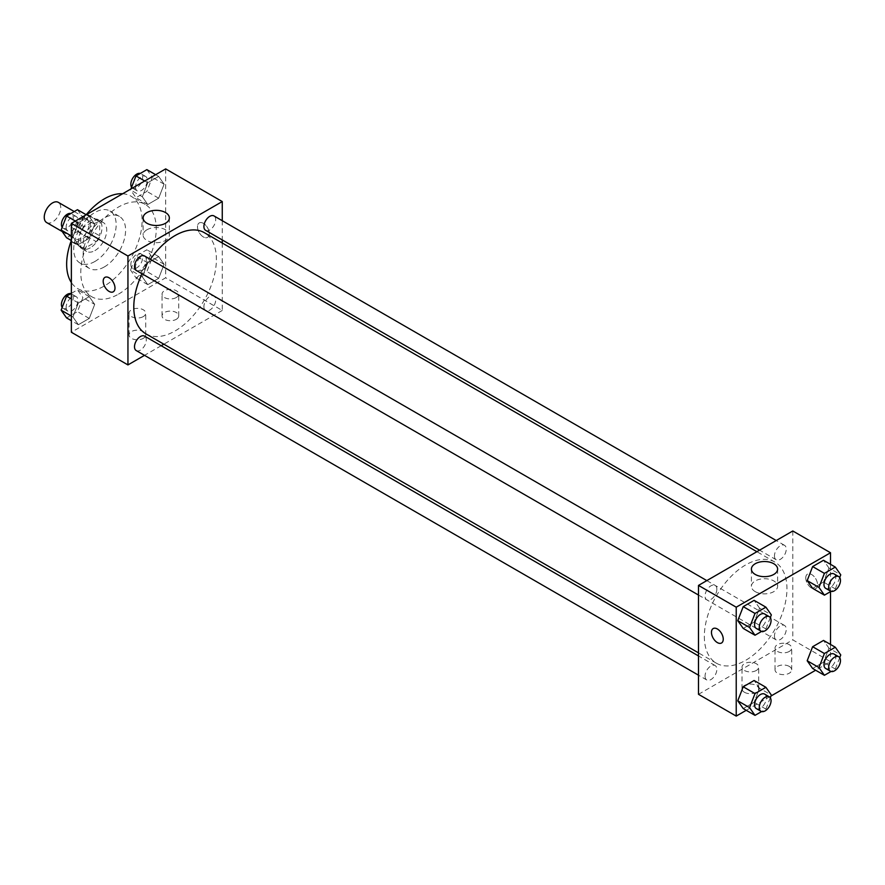 <?xml version="1.0" encoding="UTF-8"?>
<svg xmlns="http://www.w3.org/2000/svg" width="885" height="885" viewBox="0 0 885 885"><rect width="100%" height="100%" fill="white"/><g stroke="black" fill="none" stroke-linecap="round" stroke-linejoin="round"><path stroke-width="0.66" stroke-dasharray="4.42 3.32" d="M46.662 222.566A11.671 6.737 120 0 0 58.333 215.829A11.671 6.737 120 0 0 58.333 202.355M72.537 233.563A11.671 6.737 120 0 0 74.96 238.906A11.671 6.737 120 0 0 86.63 232.169A11.671 6.737 120 0 0 86.63 218.695A11.671 6.737 120 0 0 77.637 221.814A11.671 6.737 120 0 0 72.537 233.563M74.749 221.394L86.841 214.413A15.841 9.149 120 0 1 88.71 215.077A15.841 9.149 120 0 1 90.226 216.371L90.226 230.332A15.841 9.149 120 0 1 86.841 236.195L74.749 243.176A15.841 9.149 120 0 1 72.869 242.523A15.841 9.149 120 0 1 71.364 241.229L71.364 227.257A15.841 9.149 120 0 1 74.749 221.394L84.175 226.848L96.277 219.856L86.841 214.413M86.841 236.195L96.277 241.638L84.175 248.619L74.749 243.176M71.364 241.229L80.789 246.672L80.789 232.7L71.364 227.257M80.789 246.672A15.841 9.149 120 0 0 82.305 247.966A15.841 9.149 120 0 0 84.175 248.619M96.277 241.638A15.841 9.149 120 0 0 99.651 235.786L90.226 230.332M96.277 219.856A15.841 9.149 120 0 1 98.146 220.52A15.841 9.149 120 0 1 99.651 221.814L99.651 235.786M84.175 226.848A15.841 9.149 120 0 0 80.789 232.7M90.226 247.855A16.671 9.624 -60 0 1 81.885 248.674A16.671 9.624 -60 0 1 81.885 229.425A16.671 9.624 -60 0 1 98.556 219.801A16.671 9.624 -60 0 1 101.111 233.164A16.671 9.624 -60 0 1 90.226 247.855M94.938 250.577A16.671 9.624 120 0 0 105.835 235.886A16.671 9.624 120 0 0 103.279 222.522A16.671 9.624 120 0 0 90.425 226.991A16.671 9.624 120 0 0 83.146 243.773A16.671 9.624 120 0 0 86.608 251.406A16.671 9.624 120 0 0 94.938 250.577M99.651 221.814L90.226 216.371M94.938 261.462A30.013 17.324 -60 0 1 79.938 262.956A30.013 17.324 -60 0 1 79.938 228.297A30.013 17.324 -60 0 1 109.939 210.973A30.013 17.324 -60 0 1 114.541 235.023A30.013 17.324 -60 0 1 94.938 261.462M104.375 266.905A30.013 17.324 -60 0 1 89.363 268.398A30.013 17.324 -60 0 1 89.363 233.751A30.013 17.324 -60 0 1 119.375 216.416A30.013 17.324 -60 0 1 123.977 240.466A30.013 17.324 -60 0 1 104.375 266.905M122.628 193.749A53.343 30.798 -60 0 1 131.046 196.204A53.343 30.798 -60 0 1 139.222 238.961A53.343 30.798 -60 0 1 104.375 285.966A53.343 30.798 -60 0 1 77.692 288.61A53.343 30.798 -60 0 1 71.364 282.547M71.32 240.499A53.343 30.798 -60 0 1 86.188 214.734M118.513 294.13A53.343 30.798 120 0 0 153.37 247.125A53.343 30.798 120 0 0 145.184 204.38A53.343 30.798 120 0 0 104.076 218.672A53.343 30.798 120 0 0 80.789 272.359A53.343 30.798 120 0 0 91.841 296.774A53.343 30.798 120 0 0 118.513 294.13M165.672 168.902L165.672 277.801L71.364 332.251M94.695 304.396L89.252 318.434L78.367 324.718L72.924 316.974L78.367 302.935L89.252 296.652L94.695 304.396L89.252 318.434L78.367 324.718L72.924 316.974L78.367 302.935L89.252 296.652L94.695 304.396L82.913 297.592L77.471 311.631L66.574 317.914M142.33 276.894L147.773 262.867L158.669 256.584L164.112 264.327L158.669 278.355L147.773 284.649L142.33 276.894L147.773 262.867L158.669 256.584L164.112 264.327L158.669 278.355L147.773 284.649L142.33 276.894L130.537 270.091L135.991 256.064L146.877 249.769L152.32 257.524L146.877 271.551L135.991 277.835L130.537 270.091M142.33 196.758L147.773 182.719L158.669 176.436L164.112 184.18L158.669 198.207L147.773 204.501L142.33 196.758L147.773 182.719L158.669 176.436L164.112 184.18L158.669 198.207L147.773 204.501L142.33 196.758L130.537 189.943L130.925 188.97M72.924 236.826L78.367 222.788L89.252 216.504L94.695 224.248L89.252 238.286L78.367 244.57L72.924 236.826L78.367 222.788L89.252 216.504L94.695 224.248L89.252 238.286L78.367 244.57L72.924 236.826L71.364 235.93M203.395 223.352A8.33 4.812 -120 0 0 199.225 222.931A8.33 4.812 -120 0 0 199.225 232.567A8.33 4.812 -120 0 0 207.555 237.379A8.33 4.812 -120 0 0 208.838 230.697A8.33 4.812 -120 0 0 203.395 223.352A8.33 4.812 60 0 1 208.827 230.697A8.33 4.812 60 0 1 207.555 237.379A8.33 4.812 60 0 1 199.214 232.567A8.33 4.812 60 0 1 199.214 222.943A8.33 4.812 60 0 1 203.384 223.352M222.257 220.697L222.257 239.946M222.257 243.01L222.257 310.469L165.672 277.801M146.965 229.757A13.109 7.567 0 0 0 143.127 235.111A13.109 7.567 0 0 0 156.236 242.678A13.109 7.567 0 0 0 169.356 235.111A13.109 7.567 0 0 0 161.258 228.12A13.109 7.567 0 0 0 146.965 229.757M113.258 291.818L113.258 291.818A8.33 4.812 -120 0 0 113.258 282.193A8.33 4.812 -120 0 0 104.917 277.381L104.917 277.381M176.281 319.319A8.33 4.812 0 0 0 178.715 315.912A8.33 4.812 0 0 0 170.385 311.1A8.33 4.812 0 0 0 162.043 315.912A8.33 4.812 0 0 0 167.199 320.359A8.33 4.812 0 0 0 176.281 319.319M143.27 338.369A8.33 4.812 0 0 0 145.715 334.973A8.33 4.812 0 0 0 137.374 330.16A8.33 4.812 0 0 0 129.044 334.973A8.33 4.812 0 0 0 134.188 339.42A8.33 4.812 0 0 0 143.27 338.369M222.257 310.469L163.836 344.188M161.181 345.725L144.509 355.35M176.281 297.537A8.33 4.812 180 0 1 167.199 298.577A8.33 4.812 180 0 1 162.043 294.13A8.33 4.812 180 0 1 170.385 289.318A8.33 4.812 180 0 1 178.715 294.13A8.33 4.812 180 0 1 176.281 297.537M143.27 316.598A8.33 4.812 180 0 1 134.188 317.638A8.33 4.812 180 0 1 129.044 313.19A8.33 4.812 180 0 1 137.374 308.378A8.33 4.812 180 0 1 145.715 313.19A8.33 4.812 180 0 1 143.27 316.598M136.224 270.423A8.33 4.812 120 0 0 142.651 268.188A8.33 4.812 120 0 0 146.291 259.803A8.33 4.812 120 0 0 144.565 255.986M203.904 306.686A8.33 4.812 120 0 0 205.641 310.502A8.33 4.812 120 0 0 213.971 305.69A8.33 4.812 120 0 0 213.971 296.066A8.33 4.812 120 0 0 207.544 298.3A8.33 4.812 120 0 0 203.904 306.686M136.224 350.571A8.33 4.812 120 0 0 144.565 345.758A8.33 4.812 120 0 0 144.565 336.134M205.641 230.354A8.33 4.812 120 0 0 213.971 225.542A8.33 4.812 120 0 0 213.971 215.918M145.892 333.833A58.41 33.73 120 0 0 204.302 300.103A58.41 33.73 120 0 0 204.302 232.655M150.361 259.338A58.41 33.73 120 0 0 142.02 273.775M704.338 636.492A58.41 33.73 120 0 0 716.441 663.23A58.41 33.73 120 0 0 774.851 629.512A58.41 33.73 120 0 0 774.851 562.052A58.41 33.73 120 0 0 729.837 577.706A58.41 33.73 120 0 0 704.338 636.492M716.839 589.211A8.33 4.812 -60 0 1 713.199 597.596A8.33 4.812 -60 0 1 706.772 599.831A8.33 4.812 -60 0 1 706.772 590.207A8.33 4.812 -60 0 1 715.113 585.394A8.33 4.812 -60 0 1 716.839 589.211M774.452 636.083A8.33 4.812 120 0 0 776.178 639.899A8.33 4.812 120 0 0 784.519 635.087A8.33 4.812 120 0 0 784.519 625.463A8.33 4.812 120 0 0 778.092 627.697A8.33 4.812 120 0 0 774.452 636.083M705.046 676.162A8.33 4.812 120 0 0 706.772 679.979A8.33 4.812 120 0 0 715.113 675.167A8.33 4.812 120 0 0 715.113 665.542A8.33 4.812 120 0 0 708.686 667.766A8.33 4.812 120 0 0 705.046 676.162M774.452 555.935A8.33 4.812 120 0 0 776.178 559.751A8.33 4.812 120 0 0 784.519 554.939A8.33 4.812 120 0 0 784.519 545.315A8.33 4.812 120 0 0 778.092 547.549A8.33 4.812 120 0 0 774.452 555.935M698.497 694.316L792.794 639.866L830.517 661.648L815.649 670.233M792.794 530.978L792.794 639.866M789.265 666.416A8.33 4.812 0 0 0 780.183 665.365A8.33 4.812 0 0 0 775.028 669.812A8.33 4.812 0 0 0 780.183 674.259A8.33 4.812 0 0 0 789.265 673.219A8.33 4.812 0 0 0 791.699 669.812A8.33 4.812 0 0 0 789.265 666.416M744.462 692.28A8.33 4.812 0 0 0 756.255 692.28A8.33 4.812 0 0 0 758.699 688.873A8.33 4.812 0 0 0 750.358 684.061A8.33 4.812 0 0 0 742.028 688.873A8.33 4.812 0 0 0 742.128 689.614A8.33 4.812 0 0 0 744.462 692.28M746.232 710.312L770.957 696.03M759.551 608.106L754.108 600.351L759.551 608.106L754.108 622.133L759.551 608.106L771.344 614.909M743.223 628.416L754.108 622.133L743.223 628.416M828.957 568.026L823.515 560.282L828.957 568.026L823.515 582.064L828.957 568.026L840.75 574.83M812.629 588.348L823.515 582.064L812.629 588.348M828.957 648.174L823.515 640.43L828.957 648.174L823.515 662.212L828.957 648.174L840.75 654.977M812.629 668.496L823.515 662.212L812.629 668.496M830.517 564.32L830.517 591.634M830.517 644.468L830.517 661.648M759.551 688.242L754.108 680.499L759.551 688.242L754.108 702.281L759.551 688.242L771.344 695.057M743.223 708.564L754.108 702.281L743.223 708.564M789.265 651.437A8.33 4.812 180 0 1 780.183 652.477A8.33 4.812 180 0 1 775.028 648.041A8.33 4.812 180 0 1 783.369 643.229A8.33 4.812 180 0 1 791.699 648.041A8.33 4.812 180 0 1 789.265 651.437M756.255 670.498A8.33 4.812 180 0 1 747.172 671.538A8.33 4.812 180 0 1 742.028 667.091A8.33 4.812 180 0 1 750.358 662.279A8.33 4.812 180 0 1 758.699 667.091A8.33 4.812 180 0 1 756.255 670.498M805.77 577.938A8.33 4.812 -120 0 0 809.399 586.324A8.33 4.812 -120 0 0 815.826 588.558A8.33 4.812 -120 0 0 815.826 578.934A8.33 4.812 -120 0 0 807.496 574.122A8.33 4.812 -120 0 0 805.77 577.938M755.237 591.645A13.109 7.567 0 0 0 769.53 593.293A13.109 7.567 0 0 0 777.616 586.29A13.109 7.567 0 0 0 764.507 578.724A13.109 7.567 0 0 0 751.398 586.29A13.109 7.567 0 0 0 755.237 591.645M721.518 642.997L721.529 642.997A8.33 4.812 -120 0 0 723.255 639.18A8.33 4.812 -120 0 0 719.616 630.795A8.33 4.812 -120 0 0 713.188 628.56L713.188 628.56M805.759 577.938A8.33 4.812 60 0 1 807.485 574.122A8.33 4.812 60 0 1 815.826 578.934A8.33 4.812 60 0 1 815.826 588.558A8.33 4.812 60 0 1 809.399 586.324A8.33 4.812 60 0 1 805.759 577.938M770.293 617.597L765.901 628.936L761.631 631.403M756.288 628.416A8.33 4.812 120 0 0 764.618 623.604A8.33 4.812 120 0 0 764.618 613.98M765.901 628.936L754.108 622.133M839.699 577.529L835.307 588.868L831.037 591.335M825.694 588.337A8.33 4.812 120 0 0 834.024 583.525A8.33 4.812 120 0 0 834.024 573.9M835.307 588.868L823.515 582.064M770.293 697.745L765.901 709.084L761.631 711.551M756.288 708.564A8.33 4.812 120 0 0 764.618 703.741A8.33 4.812 120 0 0 764.618 694.117M765.901 709.084L754.108 702.281M839.699 657.677L835.307 669.016L831.037 671.472M825.694 668.485A8.33 4.812 120 0 0 834.024 663.673A8.33 4.812 120 0 0 834.024 654.048M835.307 669.016L823.515 662.212M77.471 209.701L82.913 217.445L77.471 231.483L66.574 237.766M66.132 227.135A8.33 4.812 120 0 0 67.857 230.952A8.33 4.812 120 0 0 76.187 226.14A8.33 4.812 120 0 0 76.187 216.515A8.33 4.812 120 0 0 69.771 218.75A8.33 4.812 120 0 0 66.132 227.135M94.695 224.248L82.913 217.445M89.252 238.286L77.471 231.483M78.367 244.57L71.364 240.532M78.367 222.788L75.347 221.051M89.252 216.504L86.243 214.767M62.182 227.323A8.33 4.812 120 0 0 63.145 228.23A8.33 4.812 120 0 0 71.475 223.418A8.33 4.812 120 0 0 71.475 213.794A8.33 4.812 120 0 0 70.844 213.528M146.877 169.632L152.32 177.376L146.877 191.403L135.991 197.698L130.537 189.943M135.538 187.067A8.33 4.812 120 0 0 137.263 190.883A8.33 4.812 120 0 0 145.605 186.071A8.33 4.812 120 0 0 145.605 176.436A8.33 4.812 120 0 0 139.177 178.67A8.33 4.812 120 0 0 135.538 187.067M164.112 184.18L152.32 177.376M158.669 198.207L146.877 191.403M147.773 204.501L135.991 197.698M147.773 182.719L144.753 180.982M158.669 176.436L155.649 174.688M131.588 187.255A8.33 4.812 120 0 0 132.551 188.151A8.33 4.812 120 0 0 140.881 183.339A8.33 4.812 120 0 0 140.881 173.714A8.33 4.812 120 0 0 140.25 173.449M71.364 293.366L77.471 289.849L82.913 297.592M66.132 307.283A8.33 4.812 120 0 0 67.857 311.1A8.33 4.812 120 0 0 76.187 306.287A8.33 4.812 120 0 0 76.187 296.663A8.33 4.812 120 0 0 69.771 298.898A8.33 4.812 120 0 0 66.132 307.283M89.252 318.434L77.471 311.631M78.367 324.718L71.364 320.68M72.924 316.974L71.364 316.067M78.367 302.935L71.364 298.898M89.252 296.652L77.471 289.849M62.182 307.471A8.33 4.812 120 0 0 63.145 308.378A8.33 4.812 120 0 0 71.475 303.566A8.33 4.812 120 0 0 71.475 293.942A8.33 4.812 120 0 0 70.844 293.665M135.538 267.215A8.33 4.812 120 0 0 137.263 271.02A8.33 4.812 120 0 0 145.605 266.208A8.33 4.812 120 0 0 145.605 256.584A8.33 4.812 120 0 0 139.177 258.818A8.33 4.812 120 0 0 135.538 267.215M164.112 264.327L152.32 257.524M158.669 278.355L146.877 271.551M147.773 284.649L135.991 277.835M147.773 262.867L135.991 256.064M158.669 256.584L146.877 249.769M130.825 264.482A8.33 4.812 120 0 0 132.551 268.299A8.33 4.812 120 0 0 140.881 263.487A8.33 4.812 120 0 0 140.881 253.862A8.33 4.812 120 0 0 134.465 256.097A8.33 4.812 120 0 0 130.825 264.482M62.204 231.538L74.96 238.906M74.263 211.548L86.63 218.695M103.279 222.522L98.556 219.801M86.608 251.406L81.885 248.674M98.146 220.52L88.71 215.077M82.305 247.966L72.869 242.523M119.375 216.416L109.939 210.973M89.363 268.398L79.938 262.956M145.184 204.38L131.046 196.204M91.841 296.774L77.692 288.61M143.127 217.909L143.127 235.111M169.356 217.909L169.356 235.111M178.715 315.912L178.715 294.13M162.043 315.912L162.043 294.13M145.715 334.973L145.715 313.19M129.044 334.973L129.044 313.19M774.851 562.052L756.907 551.698M716.441 663.23L698.497 652.876M698.497 595.052L706.772 599.831M706.827 580.604L715.113 585.394M784.519 625.463L213.971 296.066M776.178 639.899L205.641 310.502M715.113 665.542L698.497 655.94M706.772 679.979L698.497 675.189M784.519 545.315L776.233 540.536M776.178 559.751L759.562 550.16M791.699 669.812L791.699 648.041M775.028 669.812L775.028 648.041M758.699 688.873L758.699 667.091M742.028 688.873L742.028 667.091M751.398 569.088L751.398 586.29M777.616 569.088L777.616 586.29M76.187 216.515L71.475 213.794M67.857 230.952L63.145 228.23M145.605 176.436L140.881 173.714M137.263 190.883L132.551 188.151M76.187 296.663L71.475 293.942M67.857 311.1L63.145 308.378M145.605 256.584L140.881 253.862M137.263 271.02L132.551 268.299"/><path stroke-width="1.33" d="M74.263 211.548L58.333 202.355A11.671 6.737 120 0 0 49.339 205.486A11.671 6.737 120 0 0 44.25 217.223A11.671 6.737 120 0 0 46.662 222.566L62.204 231.538M71.364 282.547A53.343 30.798 -60 0 1 71.32 240.499M86.188 214.734A53.343 30.798 -60 0 1 122.628 193.749M144.509 355.35L127.949 364.919L71.364 332.251L71.364 223.352L165.672 168.902L222.257 201.57L222.257 220.697M222.257 239.946L222.257 243.01M146.965 212.555A13.109 7.567 180 0 1 161.258 210.918A13.109 7.567 180 0 1 169.356 217.909A13.109 7.567 180 0 1 156.236 225.476A13.109 7.567 180 0 1 143.127 217.909A13.109 7.567 180 0 1 146.965 212.555M127.949 364.919L127.949 256.019L71.364 223.352M127.949 256.019L222.257 201.57M104.917 277.381A8.33 4.812 -120 0 0 103.645 284.063A8.33 4.812 -120 0 0 109.087 291.408A8.33 4.812 60 0 1 103.645 284.063A8.33 4.812 60 0 1 104.917 277.381A8.33 4.812 60 0 1 113.258 282.193A8.33 4.812 60 0 1 113.258 291.818A8.33 4.812 60 0 1 109.087 291.408A8.33 4.812 -120 0 0 113.258 291.818M163.836 344.188L161.181 345.725M706.827 580.604L144.565 255.986A8.33 4.812 120 0 0 136.224 260.798A8.33 4.812 120 0 0 136.224 270.423L698.497 595.052M698.497 655.94L144.565 336.134A8.33 4.812 120 0 0 138.137 338.369A8.33 4.812 120 0 0 134.498 346.754A8.33 4.812 120 0 0 136.224 350.571L698.497 675.189M776.233 540.536L213.971 215.918A8.33 4.812 120 0 0 207.544 218.152A8.33 4.812 120 0 0 203.904 226.538A8.33 4.812 120 0 0 205.641 230.354L759.562 550.16M142.02 273.775A58.41 33.73 120 0 0 133.79 307.095A58.41 33.73 120 0 0 145.892 333.833L698.497 652.876M756.907 551.698L204.302 232.655A58.41 33.73 120 0 0 150.361 259.338M746.232 710.312L736.22 716.098L698.497 694.316L698.497 585.416L792.794 530.978L830.517 552.749L830.517 564.32M770.957 696.03L815.649 670.233M737.769 620.673L743.223 628.416L737.769 620.673L743.223 606.645L737.769 620.673L749.562 627.476L755.005 613.449L765.901 607.165L771.344 614.909L770.293 617.597M754.108 600.351L743.223 606.645L754.108 600.351L765.901 607.165M807.186 580.604L812.629 588.348L807.186 580.604L812.629 566.566L807.186 580.604L818.968 587.408L824.411 573.369L835.307 567.086L840.75 574.83L839.699 577.529M823.515 560.282L812.629 566.566L823.515 560.282L835.307 567.086M807.186 660.752L812.629 668.496L807.186 660.752L812.629 646.714L807.186 660.752L818.968 667.556L824.411 653.517L835.307 647.234L840.75 654.977L839.699 657.677M823.515 640.43L812.629 646.714L823.515 640.43L835.307 647.234M736.22 716.098L736.22 607.198L830.517 552.749M830.517 591.634L830.517 644.468M737.769 700.82L743.223 708.564L737.769 700.82L743.223 686.793L737.769 700.82L749.562 707.624L755.005 693.597L765.901 687.302L771.344 695.057L770.293 697.745M754.108 680.499L743.223 686.793L754.108 680.499L765.901 687.302M755.237 574.442A13.109 7.567 180 0 1 751.398 569.088A13.109 7.567 180 0 1 764.507 561.521A13.109 7.567 180 0 1 777.616 569.088A13.109 7.567 180 0 1 769.53 576.08A13.109 7.567 180 0 1 755.237 574.442M736.22 607.198L698.497 585.416M723.244 639.191A8.33 4.812 60 0 1 721.518 642.997A8.33 4.812 60 0 1 713.188 638.185A8.33 4.812 60 0 1 713.188 628.56A8.33 4.812 60 0 1 719.605 630.795A8.33 4.812 60 0 1 723.244 639.191M713.188 628.56A8.33 4.812 -120 0 0 713.188 638.185A8.33 4.812 -120 0 0 721.529 642.997M761.631 631.403L755.005 635.231L749.562 627.476M769.331 616.701L764.618 613.98A8.33 4.812 120 0 0 758.202 616.203A8.33 4.812 120 0 0 754.562 624.6A8.33 4.812 120 0 0 756.288 628.416L761 631.138A8.33 4.812 120 0 0 769.331 626.326A8.33 4.812 120 0 0 769.331 616.701A8.33 4.812 120 0 0 762.914 618.925A8.33 4.812 120 0 0 759.275 627.321A8.33 4.812 120 0 0 761 631.138M755.005 635.231L743.223 628.416M755.005 613.449L743.223 606.645M831.037 591.335L824.411 595.151L818.968 587.408M838.748 576.622L834.024 573.9A8.33 4.812 120 0 0 827.608 576.135A8.33 4.812 120 0 0 823.968 584.52A8.33 4.812 120 0 0 825.694 588.337L830.407 591.058A8.33 4.812 120 0 0 838.748 586.246A8.33 4.812 120 0 0 838.748 576.622A8.33 4.812 120 0 0 832.32 578.856A8.33 4.812 120 0 0 828.681 587.242A8.33 4.812 120 0 0 830.407 591.058M824.411 595.151L812.629 588.348M824.411 573.369L812.629 566.566M761.631 711.551L755.005 715.368L749.562 707.624M769.331 696.849L764.618 694.117A8.33 4.812 120 0 0 758.202 696.351A8.33 4.812 120 0 0 754.562 704.748A8.33 4.812 120 0 0 756.288 708.564L761 711.286A8.33 4.812 120 0 0 769.331 706.473A8.33 4.812 120 0 0 769.331 696.849A8.33 4.812 120 0 0 762.914 699.073A8.33 4.812 120 0 0 759.275 707.469A8.33 4.812 120 0 0 761 711.286M755.005 715.368L743.223 708.564M755.005 693.597L743.223 686.793M831.037 671.472L824.411 675.299L818.968 667.556M838.748 656.77L834.024 654.048A8.33 4.812 120 0 0 827.608 656.283A8.33 4.812 120 0 0 823.968 664.668A8.33 4.812 120 0 0 825.694 668.485L830.407 671.206A8.33 4.812 120 0 0 838.748 666.394A8.33 4.812 120 0 0 838.748 656.77A8.33 4.812 120 0 0 832.32 659.004A8.33 4.812 120 0 0 828.681 667.39A8.33 4.812 120 0 0 830.407 671.206M824.411 675.299L812.629 668.496M824.411 653.517L812.629 646.714M71.364 240.532L66.574 237.766L61.131 230.023L66.574 215.984L77.471 209.701L86.243 214.767M71.364 235.93L61.131 230.023M75.347 221.051L66.574 215.984M70.844 213.528A8.33 4.812 120 0 0 64.671 216.449A8.33 4.812 120 0 0 61.419 224.414A8.33 4.812 120 0 0 62.182 227.323M130.925 188.97L135.991 175.916L146.877 169.632L155.649 174.688M144.753 180.982L135.991 175.916M140.25 173.449A8.33 4.812 120 0 0 134.077 176.369A8.33 4.812 120 0 0 130.825 184.345A8.33 4.812 120 0 0 131.588 187.255M71.364 320.68L66.574 317.914L61.131 310.17L66.574 296.132L71.364 293.366M71.364 316.067L61.131 310.17M71.364 298.898L66.574 296.132M70.844 293.665A8.33 4.812 120 0 0 64.671 296.597A8.33 4.812 120 0 0 61.419 304.562A8.33 4.812 120 0 0 62.182 307.471"/></g></svg>
